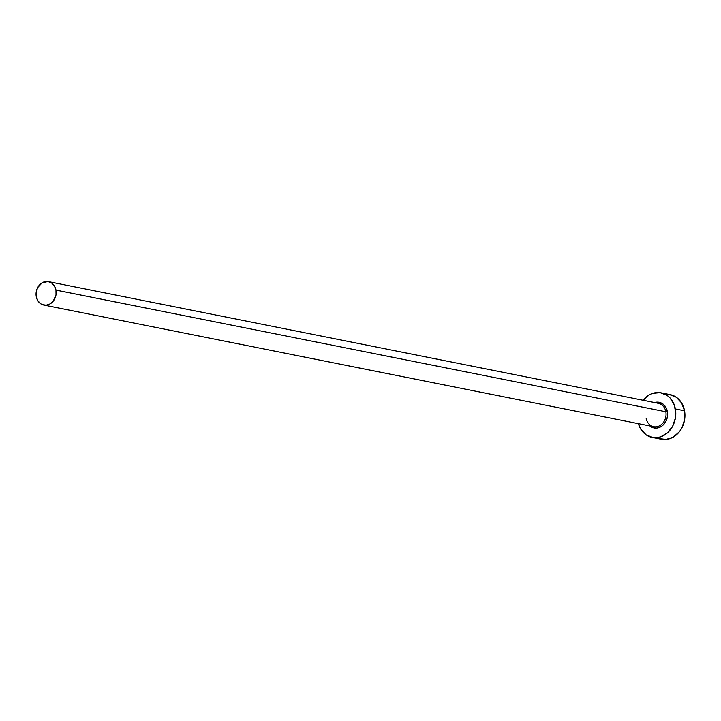 <?xml version="1.0" encoding="UTF-8"?>
<svg xmlns="http://www.w3.org/2000/svg" width="721" height="721" viewBox="0 0 721 721"><rect width="100%" height="100%" fill="white"/><g stroke="black" fill="none" stroke-linecap="round" stroke-linejoin="round"><path stroke-width="1.08" d="M646.151 418.234A11.942 9.986 -78.7 0 0 654.551 426.832A11.942 9.986 -78.7 0 0 665.853 411.763L667.403 411.574A13.077 10.941 101.3 0 1 662.491 425.615A13.077 10.941 101.3 0 1 649.9 425.958L652.505 427.49L656.732 428.076L660.95 426.697L662.842 425.318L665.853 421.461L667.457 416.63L667.403 411.574L665.853 411.763A11.942 9.986 -78.7 0 0 658.336 403.291L48.451 281.641A11.942 9.986 101.3 0 1 55.977 290.112L665.853 411.763L55.977 290.112A11.942 9.986 101.3 0 1 43.783 305.055A11.942 9.986 101.3 0 1 36.266 296.583A11.942 9.986 101.3 0 1 48.451 281.641M652.163 437.422L661.319 439.242A22.739 19.025 -78.7 0 0 684.535 410.781A22.739 19.025 -78.7 0 0 670.215 394.648L661.058 392.819A22.739 19.025 101.3 0 1 675.379 408.96L684.535 410.781L675.379 408.96A22.739 19.025 101.3 0 1 652.163 437.422A22.739 19.025 101.3 0 1 638.4 423.66L640.78 429.139L646.133 434.862L653.082 437.575L656.831 437.656L660.562 436.872L667.448 432.861L672.684 426.138L675.469 417.747L675.793 413.322L674.252 404.832L670.025 397.911L667.087 395.378L660.148 392.666L652.658 393.369L649.071 394.991L642.898 400.461M643.069 400.245A22.739 19.025 101.3 0 1 661.058 392.819M654.344 402.615L658.643 402.21L662.635 403.769L665.717 407.059L667.403 411.574A13.077 10.941 101.3 0 0 654.569 402.543M658.624 438.458L665.988 439.486L673.306 437.079L679.488 431.609L681.841 427.968L684.626 419.577L684.535 410.781L681.597 402.931L676.244 397.208L669.304 394.495M43.783 305.055L653.668 426.706A11.942 9.986 -78.7 0 0 665.853 411.763A11.942 9.986 -78.7 0 0 657.453 403.165M36.266 296.583L37.807 300.711L40.619 303.712L42.368 304.641L46.234 305.181L50.073 303.92L53.318 301.045L56.022 294.727L55.977 290.112L54.426 285.985L51.624 282.983L47.974 281.56L42.16 282.776L37.681 287.562L36.221 291.969L36.266 296.583"/></g></svg>
